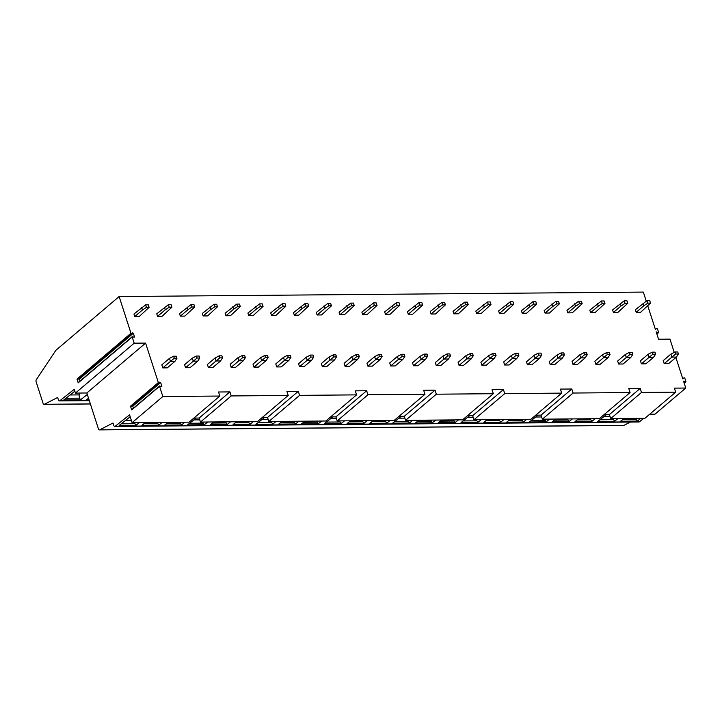 <?xml version="1.0" encoding="UTF-8"?>
<svg xmlns="http://www.w3.org/2000/svg" width="722" height="722" viewBox="0 0 722 722"><rect width="100%" height="100%" fill="white"/><g stroke="black" fill="none" stroke-linecap="round" stroke-linejoin="round"><path stroke-width="1.08" d="M79.98 381.072L79.339 379.095L77.001 379.104L78.211 382.85L78.608 382.516M77.001 379.104L130.989 333.248L119.13 296.543L56.325 349.899A5.677 3.484 -90.5 0 0 55.585 350.748L36.317 379.682A1.706 1.047 -90.5 0 0 36.1 381.73L43.121 403.454A1.706 1.047 -90.5 0 0 44.051 404.374A1.706 1.047 -90.5 0 0 44.358 404.293L57.652 397.479L58.464 399.988A1.706 1.047 -90.5 0 0 59.403 400.909A1.706 1.047 -90.5 0 0 59.854 400.737L74.222 389.302L75.44 393.084L134.193 343.176L132.198 336.993L134.527 336.957L133.326 333.239L132.505 332.806L77.615 379.42M130.989 333.248L131.594 333.564M231.22 395.936L288.204 395.457L257.447 421.585L200.463 422.072L231.22 395.936L229.921 391.902L218.522 392.001L219.831 396.035L162.847 396.522L159.544 386.297L161.872 386.261L160.672 382.543L159.86 382.109L131.106 406.522L130.501 406.197L131.711 409.943L132.099 409.609M130.501 406.197L158.335 382.552L158.948 382.868M158.335 382.552L145.591 343.085L86.839 392.985L75.44 393.084M134.193 343.176L145.591 343.085M119.13 296.543L643.338 292.094L646.253 301.119M674.24 352.39L669.962 339.132L658.563 339.232L656.172 331.831L657.913 332.743A0.686 0.478 49.7 0 0 658.545 332.219L657.534 329.079A0.686 0.478 49.7 0 0 656.56 328.564L655.423 329.512L647.869 306.119M675.891 357.498L682.777 378.815L683.914 377.868A0.686 0.478 49.7 0 1 684.889 378.391L685.9 381.523A0.686 0.478 49.7 0 1 685.259 382.055L684.131 383.012M675.666 392.163L644.899 418.291L610.713 418.589L641.47 392.452L675.666 392.163L674.357 388.129L685.756 388.039L683.526 381.135L685.259 382.055M641.47 392.452L640.17 388.418L628.772 388.517L630.08 392.551L573.097 393.039L571.797 389.005L560.398 389.104L561.707 393.129L504.723 393.616L503.424 389.582L492.025 389.681L493.325 393.716L436.35 394.194L435.05 390.16L423.652 390.259L424.951 394.293L367.976 394.781L366.668 390.746L355.278 390.846L356.578 394.871L299.603 395.358L298.294 391.324L286.905 391.423L288.204 395.457M647.029 300.605L649.719 300.578L650.54 303.105L640.667 312.238L636.181 312.274L635.369 309.756L647.029 300.605L647.842 303.123L643.871 305.749L643.058 303.222M652.264 352.174L654.953 352.146L655.603 354.168L653.591 357.273L645.901 363.807L641.407 363.843L640.432 360.82L648.121 354.285L652.264 352.174L652.914 354.186L649.105 357.309L648.121 354.285M624.241 300.794L626.931 300.776L627.743 303.294L617.879 312.436L613.393 312.473L612.572 309.946L624.241 300.794L625.053 303.321L621.082 305.938L620.27 303.421M629.467 352.363L632.156 352.345L632.815 354.358L630.793 357.471L623.104 363.996L618.619 364.041L617.644 361.009L625.333 354.484L629.467 352.363L630.116 354.385L626.308 357.507L625.333 354.484M601.444 300.993L604.143 300.966L604.955 303.484L595.081 312.626L590.596 312.662L589.784 310.144L601.444 300.993L602.265 303.511L598.285 306.128L597.473 303.61M606.679 352.562L609.368 352.535L610.018 354.547L608.005 357.661L600.316 364.195L595.831 364.231L594.847 361.208L602.536 354.673L606.679 352.562L607.328 354.574L603.52 357.697L602.536 354.673M578.656 301.182L581.345 301.164L582.167 303.682L572.293 312.816L567.808 312.861L566.996 310.334L578.656 301.182L579.468 303.7L575.497 306.327L574.685 303.809M583.881 352.751L586.58 352.733L587.23 354.746L585.208 357.85L577.519 364.384L573.033 364.42L572.059 361.397L579.748 354.872L583.881 352.751L584.54 354.764L580.723 357.895L579.748 354.872M555.868 301.381L558.557 301.354L559.369 303.872L549.505 313.014L545.02 313.05L544.198 310.532L555.868 301.381L556.68 303.899L552.709 306.516L551.888 303.998M561.093 352.941L563.783 352.923L564.433 354.935L562.42 358.049L554.731 364.583L550.245 364.619L549.271 361.596L556.96 355.062L561.093 352.941L561.743 354.962L557.935 358.085L556.96 355.062M533.071 301.57L535.769 301.552L536.581 304.07L526.708 313.204L522.223 313.249L521.41 310.722L533.071 301.57L533.883 304.088L529.912 306.715L529.1 304.188M538.305 353.139L540.995 353.112L541.644 355.134L539.632 358.238L531.943 364.772L527.448 364.809L526.473 361.785L534.163 355.251L538.305 353.139L538.955 355.152L535.146 358.283L534.163 355.251M510.283 301.769L512.972 301.742L513.784 304.26L503.92 313.402L499.434 313.438L498.622 310.92L510.283 301.769L511.095 304.287L507.124 306.904L506.312 304.386M515.508 353.329L518.206 353.311L518.856 355.323L516.835 358.437L509.145 364.971L504.66 365.007L503.685 361.984L511.375 355.45L515.508 353.329L516.158 355.35L512.349 358.473L511.375 355.45M487.485 301.958L490.184 301.931L490.996 304.458L481.123 313.592L476.637 313.628L475.825 311.11L487.485 301.958L488.307 304.476L484.327 307.103L483.514 304.576M492.72 353.527L495.409 353.5L496.059 355.522L494.047 358.626L486.357 365.161L481.872 365.197L480.888 362.173L488.586 355.639L492.72 353.527L493.37 355.54L489.561 358.663L488.586 355.639M464.697 302.148L467.387 302.13L468.208 304.648L458.335 313.79L453.849 313.826L453.037 311.308L464.697 302.148L465.509 304.675L461.538 307.292L460.726 304.774M469.923 353.717L472.621 353.699L473.271 355.711L471.258 358.825L463.56 365.35L459.075 365.395L458.1 362.372L465.789 355.838L469.923 353.717L470.582 355.738L466.764 358.861L465.789 355.838M441.909 302.347L444.599 302.319L445.411 304.846L435.546 313.98L431.061 314.016L430.24 311.498L441.909 302.347L442.721 304.865L438.75 307.482L437.929 304.964M447.135 353.915L449.824 353.888L450.483 355.91L448.461 359.014L440.772 365.549L436.287 365.585L435.312 362.561L443.001 356.027L447.135 353.915L447.784 355.928L443.976 359.051L443.001 356.027M419.112 302.536L421.81 302.518L422.623 305.036L412.749 314.178L408.264 314.214L407.452 311.687L419.112 302.536L419.933 305.063L415.953 307.68L415.141 305.162M424.346 354.105L427.036 354.087L427.686 356.099L425.673 359.213L417.984 365.738L413.498 365.783L412.515 362.751L420.204 356.226L424.346 354.105L424.996 356.127L421.188 359.249L420.204 356.226M396.324 302.735L399.013 302.708L399.826 305.225L389.961 314.368L385.476 314.404L384.664 311.886L396.324 302.735L397.136 305.253L393.165 307.87L392.353 305.352M401.549 354.303L404.248 354.276L404.898 356.289L402.876 359.403L395.187 365.937L390.701 365.973L389.727 362.949L397.416 356.415L401.549 354.303L402.199 356.316L398.391 359.439L397.416 356.415M373.536 302.924L376.225 302.906L377.037 305.424L367.173 314.557L362.679 314.602L361.866 312.075L373.536 302.924L374.348 305.442L370.377 308.068L369.556 305.55M378.761 354.493L381.451 354.466L382.1 356.488L380.088 359.592L372.399 366.126L367.913 366.162L366.938 363.139L374.628 356.614L378.761 354.493L379.411 356.506L375.602 359.637L374.628 356.614M350.739 303.123L353.428 303.096L354.249 305.614L344.376 314.756L339.891 314.792L339.078 312.274L350.739 303.123L351.551 305.641L347.58 308.258L346.768 305.74M355.973 354.683L358.663 354.664L359.312 356.677L357.3 359.791L349.61 366.325L345.116 366.361L344.141 363.337L351.831 356.803L355.973 354.683L356.623 356.704L352.805 359.827L351.831 356.803M327.95 303.312L330.64 303.294L331.452 305.812L321.588 314.945L317.102 314.982L316.281 312.464L327.95 303.312L328.763 305.83L324.792 308.456L323.979 305.929M333.176 354.881L335.865 354.854L336.524 356.876L334.503 359.98L326.813 366.514L322.328 366.55L321.353 363.527L329.042 356.993L333.176 354.881L333.826 356.894L330.017 360.025L329.042 356.993M305.153 303.502L307.852 303.484L308.664 306.002L298.791 315.144L294.305 315.18L293.493 312.662L305.153 303.502L305.975 306.029L301.995 308.646L301.182 306.128M310.388 355.071L313.077 355.053L313.727 357.065L311.714 360.179L304.025 366.713L299.54 366.749L298.556 363.726L306.245 357.191L310.388 355.071L311.038 357.092L307.229 360.215L306.245 357.191M282.365 303.7L285.055 303.673L285.867 306.2L276.003 315.333L271.517 315.37L270.705 312.852L282.365 303.7L283.177 306.218L279.206 308.845L278.394 306.318M287.591 355.269L290.289 355.242L290.939 357.264L288.917 360.368L281.228 366.902L276.743 366.938L275.768 363.915L283.457 357.381L287.591 355.269L288.249 357.282L284.432 360.404L283.457 357.381M259.577 303.89L262.267 303.872L263.079 306.39L253.214 315.532L248.72 315.568L247.908 313.05L259.577 303.89L260.389 306.417L256.418 309.034L255.597 306.516M264.803 355.459L267.492 355.441L268.142 357.453L266.129 360.567L258.44 367.092L253.954 367.137L252.98 364.114L260.669 357.58L264.803 355.459L265.452 357.48L261.644 360.603L260.669 357.58M236.78 304.088L239.478 304.061L240.291 306.588L230.417 315.722L225.932 315.758L225.12 313.24L236.78 304.088L237.592 306.606L233.621 309.224L232.809 306.706M242.014 355.657L244.704 355.63L245.354 357.652L243.341 360.756L235.652 367.29L231.157 367.327L230.183 364.303L237.872 357.769L242.014 355.657L242.664 357.67L238.856 360.792L237.872 357.769M213.992 304.278L216.681 304.26L217.493 306.778L207.629 315.911L203.144 315.956L202.322 313.429L213.992 304.278L214.804 306.805L210.833 309.422L210.021 306.904M219.217 355.847L221.907 355.829L222.566 357.841L220.544 360.955L212.855 367.48L208.369 367.525L207.394 364.493L215.084 357.968L219.217 355.847L219.867 357.868L216.059 360.991L215.084 357.968M191.195 304.476L193.893 304.449L194.705 306.967L184.832 316.11L180.347 316.146L179.534 313.628L191.195 304.476L192.016 306.994L188.036 309.612L187.224 307.094M196.429 356.045L199.119 356.018L199.768 358.031L197.756 361.144L190.066 367.678L185.581 367.715L184.597 364.691L192.296 358.157L196.429 356.045L197.079 358.058L193.27 361.18L192.296 358.157M168.406 304.666L171.096 304.648L171.917 307.166L162.044 316.299L157.558 316.344L156.746 313.817L168.406 304.666L169.219 307.184L165.248 309.81L164.435 307.292M173.632 356.235L176.33 356.208L176.98 358.229L174.968 361.334L167.269 367.868L162.784 367.904L161.809 364.881L169.499 358.356L173.632 356.235L174.291 358.247L170.473 361.379L169.499 358.356M145.618 304.865L148.308 304.837L149.12 307.355L139.256 316.498L134.77 316.534L133.949 314.016L145.618 304.865L146.431 307.382L142.46 310L141.638 307.482M675.052 351.975L677.741 351.957L678.391 353.97L676.379 357.083L668.689 363.608L664.204 363.653L663.229 360.63L670.918 354.096L675.052 351.975L675.702 353.997L671.893 357.119L670.918 354.096M678.391 353.97L675.702 353.997M676.379 357.083L671.893 357.119L664.204 363.653M650.54 303.105L647.842 303.123M636.181 312.274L643.871 305.749M655.603 354.168L652.914 354.186M653.591 357.273L649.105 357.309L641.407 363.843M627.743 303.294L625.053 303.321M613.393 312.473L621.082 305.938M632.815 354.358L630.116 354.385M630.793 357.471L626.308 357.507L618.619 364.041M604.955 303.484L602.265 303.511M590.596 312.662L598.285 306.128M610.018 354.547L607.328 354.574M608.005 357.661L603.52 357.697L595.831 364.231M582.167 303.682L579.468 303.7M567.808 312.861L575.497 306.327M587.23 354.746L584.54 354.764M585.208 357.85L580.723 357.895L573.033 364.42M559.369 303.872L556.68 303.899M545.02 313.05L552.709 306.516M564.433 354.935L561.743 354.962M562.42 358.049L557.935 358.085L550.245 364.619M536.581 304.07L533.883 304.088M522.223 313.249L529.912 306.715M541.644 355.134L538.955 355.152M539.632 358.238L535.146 358.283L527.448 364.809M513.784 304.26L511.095 304.287M499.434 313.438L507.124 306.904M518.856 355.323L516.158 355.35M516.835 358.437L512.349 358.473L504.66 365.007M490.996 304.458L488.307 304.476M476.637 313.628L484.327 307.103M496.059 355.522L493.37 355.54M494.047 358.626L489.561 358.663L481.872 365.197M468.208 304.648L465.509 304.675M453.849 313.826L461.538 307.292M473.271 355.711L470.582 355.738M471.258 358.825L466.764 358.861L459.075 365.395M445.411 304.846L442.721 304.865M431.061 314.016L438.75 307.482M450.483 355.91L447.784 355.928M448.461 359.014L443.976 359.051L436.287 365.585M422.623 305.036L419.933 305.063M408.264 314.214L415.953 307.68M427.686 356.099L424.996 356.127M425.673 359.213L421.188 359.249L413.498 365.783M399.826 305.225L397.136 305.253M385.476 314.404L393.165 307.87M404.898 356.289L402.199 356.316M402.876 359.403L398.391 359.439L390.701 365.973M377.037 305.424L374.348 305.442M362.679 314.602L370.377 308.068M382.1 356.488L379.411 356.506M380.088 359.592L375.602 359.637L367.913 366.162M354.249 305.614L351.551 305.641M339.891 314.792L347.58 308.258M359.312 356.677L356.623 356.704M357.3 359.791L352.805 359.827L345.116 366.361M331.452 305.812L328.763 305.83M317.102 314.982L324.792 308.456M336.524 356.876L333.826 356.894M334.503 359.98L330.017 360.025L322.328 366.55M308.664 306.002L305.975 306.029M294.305 315.18L301.995 308.646M313.727 357.065L311.038 357.092M311.714 360.179L307.229 360.215L299.54 366.749M285.867 306.2L283.177 306.218M271.517 315.37L279.206 308.845M290.939 357.264L288.249 357.282M288.917 360.368L284.432 360.404L276.743 366.938M263.079 306.39L260.389 306.417M248.72 315.568L256.418 309.034M268.142 357.453L265.452 357.48M266.129 360.567L261.644 360.603L253.954 367.137M240.291 306.588L237.592 306.606M225.932 315.758L233.621 309.224M245.354 357.652L242.664 357.67M243.341 360.756L238.856 360.792L231.157 367.327M217.493 306.778L214.804 306.805M203.144 315.956L210.833 309.422M222.566 357.841L219.867 357.868M220.544 360.955L216.059 360.991L208.369 367.525M194.705 306.967L192.016 306.994M180.347 316.146L188.036 309.612M199.768 358.031L197.079 358.058M197.756 361.144L193.27 361.18L185.581 367.715M171.917 307.166L169.219 307.184M157.558 316.344L165.248 309.81M176.98 358.229L174.291 358.247M174.968 361.334L170.473 361.379L162.784 367.904M149.12 307.355L146.431 307.382M134.77 316.534L142.46 310M229.921 391.902L199.164 418.038L193.875 418.083M200.463 422.072L199.164 418.038M86.839 392.985L98.463 428.985A1.706 1.047 -90.5 0 0 99.401 429.906A1.706 1.047 -90.5 0 0 99.708 429.825L113.002 423.011L113.805 425.52A1.706 1.047 -90.5 0 0 114.744 426.44A1.706 1.047 -90.5 0 0 115.195 426.269L129.563 414.834L132.09 422.65L189.065 422.162L219.831 396.035M132.09 422.65L162.847 396.522M630.08 392.551L599.314 418.679L542.339 419.166L573.097 393.039M356.578 394.871L325.821 421.007L268.837 421.486L299.603 395.358M561.707 393.129L530.941 419.265L473.966 419.744L504.723 393.616M424.951 394.293L394.194 420.421L337.21 420.908L367.976 394.781M493.325 393.716L462.567 419.843L405.593 420.33L436.35 394.194M268.837 421.486L267.537 417.451L262.248 417.497M337.21 420.908L335.91 416.874L330.631 416.919M405.593 420.33L404.284 416.296L399.004 416.341M473.966 419.744L472.657 415.71L467.378 415.755M542.339 419.166L541.04 415.132L535.751 415.177M610.713 418.589L609.413 414.554L604.124 414.599M685.756 388.039L654.989 414.166L649.71 414.211M298.294 391.324L267.537 417.451M366.668 390.746L335.91 416.874M435.05 390.16L404.284 416.296M503.424 389.582L472.657 415.71M571.797 389.005L541.04 415.132M640.17 388.418L609.413 414.554M630.378 422.063L623.916 425.375A1.706 1.047 89.5 0 1 623.609 425.457A1.706 1.047 89.5 0 1 623.303 425.375M643.816 418.3L639.403 421.819A1.706 1.047 89.5 0 1 638.952 421.982L114.744 426.44M87.317 394.465L80.593 399.808L63.816 399.943L74.826 391.189M89.014 399.735L86.604 399.753L88.526 398.228M80.593 399.808L79.537 398.165L79.032 394.889L79.871 393.048M133.471 408.165L132.839 406.188L132.027 405.755L131.106 406.522M139.391 422.587L135.944 425.33L119.157 425.475L130.177 416.72M162.188 422.397L158.732 425.141L141.954 425.285L145.411 422.532M184.976 422.199L181.52 424.951L164.742 425.087L168.199 422.343M207.774 422.009L204.317 424.753L187.54 424.897L196.131 418.056M230.562 421.81L227.105 424.563L210.328 424.698L213.784 421.955M253.35 421.621L249.902 424.365L233.116 424.509L236.572 421.765M276.147 421.422L272.69 424.175L255.913 424.319L264.505 417.478M298.935 421.233L295.478 423.976L278.701 424.121L282.158 421.377M321.732 421.034L318.276 423.787L301.498 423.931L304.946 421.179M344.52 420.845L341.064 423.588L324.286 423.733L332.878 416.901M367.308 420.655L363.861 423.399L347.074 423.543L350.531 420.791M390.106 420.457L386.649 423.209L369.872 423.345L373.319 420.601M412.894 420.267L409.437 423.011L392.66 423.155L401.252 416.323M435.682 420.069L432.234 422.821L415.448 422.957L418.904 420.213M458.479 419.879L455.022 422.623L438.245 422.767L441.702 420.023M481.267 419.681L477.811 422.433L461.033 422.578L469.625 415.737M504.064 419.491L500.608 422.235L483.83 422.379L487.278 419.635M526.852 419.292L523.396 422.045L506.618 422.19L510.075 419.437M549.641 419.103L546.193 421.847L529.407 421.991L538.007 415.159M572.438 418.913L568.981 421.657L552.204 421.801L555.66 419.049M595.226 418.715L591.769 421.467L574.992 421.603L578.448 418.859M618.023 418.525L614.566 421.269L597.789 421.413L606.381 414.581M640.811 418.327L637.355 421.079L620.577 421.224L624.034 418.471M135.944 425.33L134.382 422.632M158.732 425.141L157.17 422.433M181.52 424.951L179.958 422.244M204.317 424.753L202.756 422.045M227.105 424.563L225.544 421.856M249.902 424.365L248.341 421.657M272.69 424.175L271.129 421.467M295.478 423.976L293.917 421.278M318.276 423.787L316.714 421.079M341.064 423.588L339.502 420.89M363.861 423.399L362.3 420.691M386.649 423.209L385.088 420.502M409.437 423.011L407.876 420.303M432.234 422.821L430.673 420.114M455.022 422.623L453.461 419.915M477.811 422.433L476.249 419.726M500.608 422.235L499.046 419.536M523.396 422.045L521.835 419.338M546.193 421.847L544.632 419.148M568.981 421.657L567.42 418.95M591.769 421.467L590.208 418.76M614.566 421.269L613.005 418.561M637.355 421.079L635.793 418.372M78.211 382.85L132.198 336.993M657.913 332.743L656.776 333.708M44.358 404.293L90.367 403.905M59.854 400.737L89.257 400.484M79.032 394.889L70.07 394.97M79.537 398.165L65.91 398.282M131.711 409.943L159.544 386.297M159.86 382.109L132.027 405.755M160.672 382.543L132.839 406.188M161.872 386.261L161.349 386.703M115.195 426.269L639.403 421.819M134.897 423.715L121.224 423.832M131.377 420.448L125.42 420.493M157.685 423.525L144.021 423.643M180.482 423.327L166.809 423.444M199.75 419.87L193.794 419.915M203.27 423.137L189.606 423.254M226.058 422.939L212.394 423.056M248.855 422.749L235.182 422.866M268.124 419.283L262.167 419.338M271.643 422.56L257.98 422.668M294.432 422.361L280.768 422.478M317.229 422.171L303.565 422.28M336.506 418.706L330.541 418.76M340.017 421.973L326.353 422.09M362.814 421.783L349.141 421.901M385.602 421.585L371.938 421.702M404.88 418.128L398.923 418.173M408.39 421.395L394.726 421.513M431.187 421.197L417.515 421.314M453.976 421.007L440.312 421.125M473.253 417.542L467.296 417.596M476.773 420.818L463.1 420.926M499.561 420.619L485.897 420.736M522.349 420.43L508.685 420.547M541.626 416.964L535.67 417.018M545.146 420.231L531.473 420.348M567.934 420.042L554.27 420.159M590.731 419.843L577.058 419.96M610 416.386L604.043 416.432M613.519 419.653L599.856 419.771M636.308 419.455L622.644 419.572M99.708 429.825L623.916 425.375M134.527 336.957L134.003 337.4M133.326 333.239L79.339 379.095M132.505 332.806L78.527 378.662M684.248 383.364L685.801 382.046M656.894 334.06L658.446 332.743M90.385 403.977L44.051 404.374M89.311 400.656L59.403 400.909M131.765 409.609L159.607 385.963M623.609 425.457L99.401 429.906M78.274 382.516L132.252 336.66"/></g></svg>
